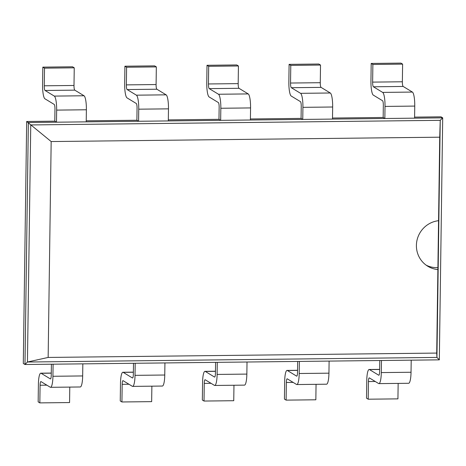 <?xml version="1.0" encoding="UTF-8"?>
<svg xmlns="http://www.w3.org/2000/svg" width="466" height="466" viewBox="0 0 466 466"><rect width="100%" height="100%" fill="white"/><g stroke="black" fill="none" stroke-linecap="round" stroke-linejoin="round"><path stroke-width="0.7" d="M42.825 67.133L72.562 66.795L74.245 67.82L74.001 85.47A4.188 0.845 89.4 0 0 74.781 90.142L84.031 95.763A12.57 2.528 -90.6 0 1 86.385 109.772L56.648 110.11A12.57 2.528 -90.6 0 0 54.301 96.095L45.051 90.474A4.188 0.845 89.4 0 1 44.264 85.802L44.509 68.153L42.825 67.133L42.581 84.783A12.57 2.528 89.4 0 0 44.934 98.792L54.184 104.413A4.188 0.845 -90.6 0 1 54.965 109.085L54.796 121.166L26.678 121.486L23.3 363.486L24.983 364.505L53.101 364.191L52.932 376.278A12.57 2.528 89.4 0 1 50.549 387.31A12.57 2.528 89.4 0 1 50.235 387.217L40.985 381.596A4.188 0.845 -90.6 0 0 40.88 381.567A4.188 0.845 -90.6 0 0 40.082 385.242L46.862 385.166M124.917 66.207L154.654 65.875L156.337 66.9L156.093 84.55A4.188 0.845 89.4 0 0 156.873 89.216L166.123 94.837A12.57 2.528 -90.6 0 1 168.476 108.852L138.74 109.184A12.57 2.528 -90.6 0 0 136.392 95.175L127.142 89.554A4.188 0.845 89.4 0 1 126.356 84.882L126.601 67.232L124.917 66.207L124.672 83.857A12.57 2.528 89.4 0 0 127.026 97.872L136.276 103.493A4.188 0.845 -90.6 0 1 137.056 108.159L136.888 120.245L86.227 120.816M207.009 65.287L236.745 64.949L238.429 65.974L238.184 83.624A4.188 0.845 89.4 0 0 238.965 88.295L248.215 93.916A12.57 2.528 -90.6 0 1 250.568 107.926L220.832 108.263A12.57 2.528 -90.6 0 0 218.484 94.249L209.234 88.627A4.188 0.845 89.4 0 1 208.448 83.962L208.692 66.306L207.009 65.287L206.764 82.936A12.57 2.528 89.4 0 0 209.118 96.945L218.368 102.567A4.188 0.845 -90.6 0 1 219.148 107.238L218.979 119.319L168.319 119.89M289.101 64.36L318.837 64.028L320.521 65.054L320.276 82.703A4.188 0.845 89.4 0 0 321.057 87.375L330.307 92.996A12.57 2.528 -90.6 0 1 332.66 107.005L302.923 107.337A12.57 2.528 -90.6 0 0 300.576 93.328L291.326 87.707A4.188 0.845 89.4 0 1 290.539 83.035L290.784 65.386L289.101 64.36L288.856 82.016A12.57 2.528 89.4 0 0 291.209 96.025L300.459 101.646A4.188 0.845 -90.6 0 1 301.24 106.318L301.071 118.399L250.411 118.97M414.594 117.123L441.017 116.826L442.7 117.851L414.583 118.166L414.752 106.085A12.57 2.528 -90.6 0 0 412.398 92.07L403.148 86.449L373.417 86.787A4.188 0.845 89.4 0 1 372.631 82.115L372.876 64.465L371.192 63.44L370.948 81.09A12.57 2.528 89.4 0 0 373.301 95.105L382.551 100.72A4.188 0.845 -90.6 0 1 383.332 105.392L383.163 117.479L332.503 118.044M379.773 360.521L379.615 371.559A4.188 0.845 89.4 0 1 378.823 375.241A4.188 0.845 89.4 0 1 378.718 375.206L369.468 369.59A12.57 2.528 -90.6 0 0 369.148 369.491A12.57 2.528 -90.6 0 0 366.765 380.53L366.521 398.18L368.204 399.205L368.449 381.555A4.188 0.845 -90.6 0 1 369.247 377.874A4.188 0.845 -90.6 0 1 369.352 377.903L378.602 383.524A12.57 2.528 89.4 0 0 378.916 383.617A12.57 2.528 89.4 0 0 381.299 372.584L411.035 372.252L411.204 360.166L439.322 359.851L442.7 117.851L440.242 120.333L30.75 124.935L27.442 362.024L436.933 357.422L440.242 120.333L439.729 137.19L51.167 141.553L48.149 357.439L436.718 353.077L437.883 269.569A24.745 24.051 -58.7 0 1 427.794 266.255A24.745 24.051 -58.7 0 1 416.406 245.378A24.745 24.051 -58.7 0 1 438.564 220.692L439.729 137.19M51.406 364.208L51.248 375.252A4.188 0.845 89.4 0 1 50.456 378.928A4.188 0.845 89.4 0 1 50.351 378.899L41.101 373.278A12.57 2.528 -90.6 0 0 40.787 373.184A12.57 2.528 -90.6 0 0 38.398 384.223L38.154 401.873L39.837 402.892L40.082 385.242M50.549 387.31L80.28 386.978A12.57 2.528 89.4 0 0 82.668 375.94L82.837 363.859L411.204 360.166M133.497 363.288L133.34 374.326A4.188 0.845 89.4 0 1 132.548 378.008A4.188 0.845 89.4 0 1 132.443 377.978L123.193 372.357A12.57 2.528 -90.6 0 0 122.873 372.264A12.57 2.528 -90.6 0 0 120.49 383.297L120.245 400.946L121.929 401.972L122.174 384.322L128.954 384.246M297.681 361.441L297.524 372.485A4.188 0.845 89.4 0 1 296.731 376.161A4.188 0.845 89.4 0 1 296.626 376.132L287.376 370.511A12.57 2.528 -90.6 0 0 287.056 370.418A12.57 2.528 -90.6 0 0 284.674 381.45L284.429 399.1L286.112 400.125L286.357 382.475L293.137 382.4M215.589 362.367L215.432 373.406A4.188 0.845 89.4 0 1 214.64 377.087A4.188 0.845 89.4 0 1 214.535 377.052L205.285 371.431A12.57 2.528 -90.6 0 0 204.964 371.338A12.57 2.528 -90.6 0 0 202.582 382.376L202.337 400.026L204.021 401.051L204.265 383.396L211.046 383.32M54.796 121.166L56.479 122.191L28.362 122.506L24.983 364.505L27.442 362.024L48.149 357.439M26.678 121.486L51.167 141.553M383.163 117.479L384.846 118.498L56.479 122.191L56.648 110.11M136.888 120.245L138.571 121.271L138.74 109.184M301.071 118.399L302.754 119.424L302.923 107.337M218.979 119.319L220.663 120.344L220.832 108.263M398.15 383.402L397.935 398.867L368.204 399.205M411.035 372.252A12.57 2.528 89.4 0 1 408.647 383.285L378.916 383.617M439.322 359.851L436.933 357.422L436.718 353.077M69.784 387.095L69.568 402.56L39.837 402.892M381.299 372.584L381.468 360.498M135.192 363.27L135.024 375.351A12.57 2.528 89.4 0 1 132.641 386.39A12.57 2.528 89.4 0 1 132.327 386.297L123.076 380.675A4.188 0.845 -90.6 0 0 122.972 380.64A4.188 0.845 -90.6 0 0 122.174 384.322M316.059 384.328L315.843 399.793L286.112 400.125M286.357 382.475A4.188 0.845 -90.6 0 1 287.155 378.794A4.188 0.845 -90.6 0 1 287.26 378.829L296.51 384.45A12.57 2.528 89.4 0 0 296.825 384.543A12.57 2.528 89.4 0 0 299.207 373.505L328.944 373.173L329.113 361.092M328.944 373.173A12.57 2.528 89.4 0 1 326.555 384.205L296.825 384.543M151.875 386.174L151.66 401.64L121.929 401.972M135.024 375.351L164.76 375.019L164.929 362.932M164.76 375.019A12.57 2.528 89.4 0 1 162.372 386.052L132.641 386.39M299.207 373.505L299.376 361.424M217.284 362.344L217.115 374.431A12.57 2.528 89.4 0 1 214.733 385.464A12.57 2.528 89.4 0 1 214.418 385.37L205.168 379.749A4.188 0.845 -90.6 0 0 205.063 379.72A4.188 0.845 -90.6 0 0 204.265 383.396M233.967 385.248L233.751 400.713L204.021 401.051M217.115 374.431L246.852 374.093L247.021 362.012M246.852 374.093A12.57 2.528 89.4 0 1 244.464 385.132L214.733 385.464M403.148 86.449A4.188 0.845 89.4 0 1 402.362 81.777L372.631 82.115M371.192 63.44L400.929 63.108L402.612 64.127L402.362 81.777M373.417 86.787L382.668 92.408L412.398 92.07M382.668 92.408A12.57 2.528 -90.6 0 1 385.015 106.417L384.846 118.498L414.583 118.166M86.385 109.772L86.216 121.859M332.66 107.005L332.491 119.086M168.476 108.852L168.308 120.933M250.568 107.926L250.399 120.012M53.101 364.191L82.837 363.859M437.883 269.569L438.564 220.692M372.876 64.465L402.612 64.127M44.509 68.153L74.245 67.82M290.784 65.386L320.521 65.054M126.601 67.232L156.337 66.9M208.692 66.306L238.429 65.974M437.999 267.618A24.745 24.051 -58.7 0 1 426.18 265.177M41.101 373.278L51.277 373.161M82.668 375.94L52.932 376.278M369.468 369.59L379.644 369.474M368.449 381.555L375.229 381.479M123.193 372.357L133.369 372.241M287.376 370.511L297.553 370.394M205.285 371.431L215.461 371.32M385.015 106.417L414.752 106.085M74.781 90.142L45.051 90.474M84.031 95.763L54.301 96.095M74.001 85.47L44.264 85.802M321.057 87.375L291.326 87.707M320.276 82.703L290.539 83.035M330.307 92.996L300.576 93.328M156.873 89.216L127.142 89.554M166.123 94.837L136.392 95.175M156.093 84.55L126.356 84.882M238.965 88.295L209.234 88.627M238.184 83.624L208.448 83.962M248.215 93.916L218.484 94.249M40.787 373.184L51.277 373.068M369.148 369.491L379.644 369.375M122.873 372.264L133.369 372.142M287.056 370.418L297.553 370.301M204.964 371.338L215.461 371.221"/></g></svg>
